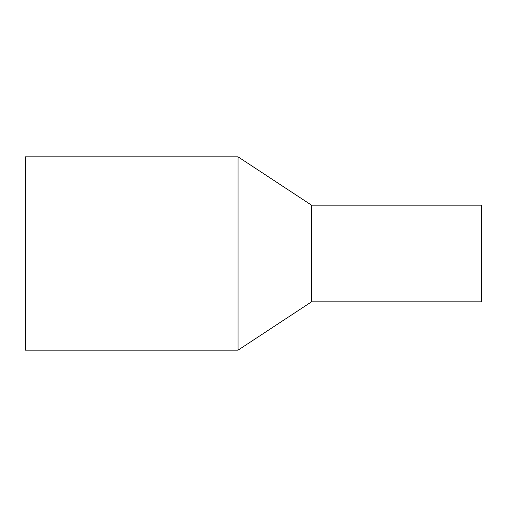 <?xml version="1.0" encoding="UTF-8"?>
<svg xmlns="http://www.w3.org/2000/svg" width="507" height="507" viewBox="0 0 507 507"><rect width="100%" height="100%" fill="white"/><g stroke="black" fill="none" stroke-linecap="round" stroke-linejoin="round"><path stroke-width="0.76" d="M238.03 253.5L238.03 156.828L25.35 156.828L25.35 350.172L238.03 350.172L238.03 253.5M311.507 205.164L481.65 205.164L481.65 301.836L311.507 301.836L311.507 205.164L238.03 156.828M311.507 301.836L238.03 350.172"/></g></svg>
